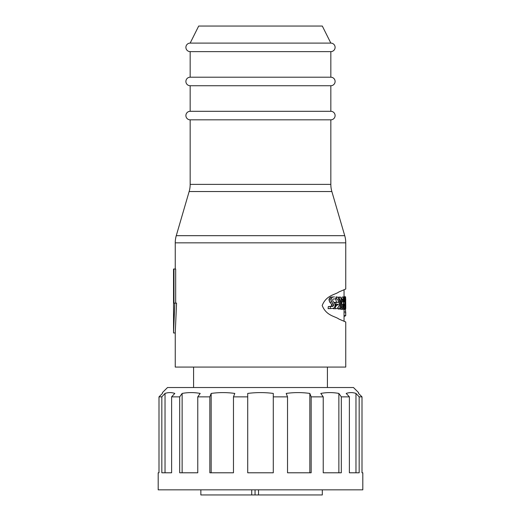 <?xml version="1.0" encoding="UTF-8"?>
<svg xmlns="http://www.w3.org/2000/svg" width="521" height="521" viewBox="0 0 521 521"><rect width="100%" height="100%" fill="white"/><g stroke="black" fill="none" stroke-linecap="round" stroke-linejoin="round"><path stroke-width="0.78" d="M175.245 269.025L175.245 242.838A25.575 25.575 0 0 1 176.267 235.681L189.143 191.539A25.575 25.575 0 0 0 190.165 184.382L190.165 119.83A4.266 4.266 0 0 1 185.899 115.564A4.266 4.266 0 0 1 190.165 111.305L190.165 85.731A4.266 4.266 0 0 1 185.899 81.465A4.266 4.266 0 0 1 190.165 77.206L190.165 51.625A4.266 4.266 0 0 1 185.899 47.365A4.266 4.266 0 0 1 190.165 43.1L330.835 43.1A4.266 4.266 0 0 1 335.101 47.365A4.266 4.266 0 0 1 330.835 51.625L190.165 51.625M175.675 303.124L175.675 269.025L173.962 269.025L173.962 303.124L176.56 303.124L175.245 332.965L175.245 367.071L345.755 367.071L345.755 321.991L338.897 319.054C335.257 316.24 326.244 315.889 322.193 305.508C326.263 295.101 335.218 294.795 338.891 291.955L345.755 289.018L345.755 242.838A25.575 25.575 0 0 0 344.733 235.681L176.267 235.681M344.733 235.681L331.857 191.539A25.575 25.575 0 0 1 330.835 184.382L330.835 119.83L190.165 119.83M190.165 111.305L330.835 111.305A4.266 4.266 0 0 1 335.101 115.564A4.266 4.266 0 0 1 330.835 119.83M190.165 77.206L330.835 77.206A4.266 4.266 0 0 1 335.101 81.465A4.266 4.266 0 0 1 330.835 85.731L190.165 85.731M174.828 303.124L173.539 332.965L173.539 269.025L173.962 269.025M327.422 387.526L327.422 367.071M193.578 387.526L193.578 367.071M344.335 297.12L344.277 301.972L344.804 301.978L345.006 297.055L343.319 297.055M345.006 297.055L344.733 308.393L344.01 308.706L343.528 303.763M343.157 296.97L343.743 300.168L343.319 307.136L342.505 309.298C341.353 308.171 341.138 305.996 341.861 302.766C341.17 299.829 341.366 297.895 342.447 296.97L342.336 296.97M339.145 299.51L340.031 299.51L340.415 300.812L339.796 308.647L337.96 308.647L338.057 307.442M338.018 297.315L340.591 297.068L341.281 299.816L340.767 308.784L338.077 309.012L337.96 308.647M329.676 302.004L331.727 302.004L333.473 304.199L333.635 305.755L331.636 305.755L331.473 304.199L329.676 302.004L328.959 299.809L329.389 298.272L330.457 297.178L334.528 296.918M336.038 296.918L335.863 298.878L333.29 298.995L332.639 299.686L332.828 301.118L334.638 303.326L335.153 305.319L334.593 307.41L333.232 308.38L328.106 308.666L328.308 306.563L330.62 306.387L331.636 305.755M335.114 298.911L336.286 298.911L336.449 296.918L337.901 297.217L339.386 300.728L339.21 305.111C338.298 307.774 336.983 308.966 335.27 308.686L333.316 308.686L333.349 308.354M343.613 297.055L345.605 296.99L345.736 304.583C345.742 308.23 345.501 309.813 345.019 309.331L343.306 309.168M345.605 296.99L345.267 299.223L345.599 304.889L345.078 304.889M343.241 299.542L343.039 302.017L342.623 302.017L342.297 299.028L343.118 298.995L343.241 299.542L342.18 299.542M330.835 111.305L330.835 85.731M162.454 392.593L162.454 393.427L162.454 392.593L167.521 387.526L353.479 387.526L358.546 392.593L358.546 393.427L358.546 392.593M161.829 396.859L165.027 393.427C168.29 392.32 171.552 392.32 174.815 393.427L171.617 396.859L171.617 472.781L161.829 472.781L161.829 396.859L158.996 396.859L162.454 393.427L158.996 396.859L158.996 472.781L158.195 472.781L158.996 472.781M179.686 396.859L182.129 393.427C188.159 392.32 194.19 392.32 200.214 393.427L197.772 396.859L197.772 472.781L179.686 472.781L179.686 396.859L171.617 396.859M209.839 396.859L211.168 393.427C219.041 392.32 226.922 392.32 234.795 393.427L233.473 396.859L233.473 472.781L209.839 472.781L209.839 396.859L197.772 396.859M247.709 396.859L247.709 393.427C256.234 392.32 264.766 392.32 273.291 393.427L273.291 472.781L247.709 472.781L247.709 396.859L233.473 396.859M287.527 396.859L286.205 393.427C294.078 392.32 301.959 392.32 309.832 393.427L309.832 472.781L287.527 472.781L287.527 396.859L273.291 396.859M309.832 393.427L311.161 396.859L311.161 472.781L287.527 472.781M323.228 396.859L320.786 393.427C326.81 392.32 332.841 392.32 338.871 393.427L338.871 472.781L323.228 472.781L323.228 396.859L311.161 396.859M338.871 393.427L341.314 396.859L341.314 472.781L323.228 472.781M349.383 396.859L346.185 393.427C349.448 392.32 352.71 392.32 355.973 393.427L355.973 472.781L349.383 472.781L349.383 396.859L341.314 396.859M355.973 393.427L359.171 396.859L359.171 472.781L349.383 472.781M158.195 472.781L158.195 489.838L362.805 489.838L362.805 472.781L362.004 472.781L362.004 396.859L359.171 396.859M362.004 396.859L358.546 393.427L362.004 396.859M330.835 77.206L330.835 51.625M362.004 472.781L362.805 472.781M330.835 43.1L322.31 26.05L198.69 26.05L190.165 43.1M258.52 489.838L258.52 494.95L322.31 494.95L322.31 489.838M200.852 489.838L200.852 494.95L251.721 494.95L251.721 489.838M255.043 489.838L255.043 494.95L258.52 494.95M344.309 321.398L345.755 321.991M173.539 332.965L175.245 332.965M340.812 309.318L342.584 309.318L340.812 309.318M337.601 297.315L339.562 297.068M336.566 298.878L336.286 298.911C337.471 298.735 338.214 299.881 338.526 302.362L335.999 302.369L335.843 304.316L338.298 304.316L335.459 306.42L335.27 308.686L335.732 308.732L333.316 308.686M335.094 306.061L336.423 304.316M334.052 302.59L336.657 302.362L335.739 299.49M345.599 304.889L345.136 306.368L345.202 309.461L343.3 309.331M344.049 321.288L344.029 312.033L345.736 312.033L345.723 315.628L344.016 315.628M345.149 315.674L344.049 315.719M344.049 316.149L345.091 316.149L345.149 315.719M343.541 297.504L344.042 297.12L343.684 303.763M343.059 308.706L344.355 309.168L342.831 309.168M344.427 297.471L344.941 297.471M341.112 302.766L341.861 302.766M340.031 299.51L338.943 298.839M338.077 309.012L339.907 309.012L339.796 308.647M339.907 309.012L340.662 309.012M339.445 297.315L339.327 298.839M330.457 297.178L333.212 296.918M328.959 299.809L331.03 299.809L331.447 298.272L332.489 297.178M331.727 302.004L331.03 299.809M333.473 304.199L331.473 304.199M333.635 305.755L332.645 306.387L330.62 306.387M332.645 306.387L328.308 306.563M330.399 306.563L330.203 308.666M338.526 302.362L336.657 302.362M335.999 302.369L334.072 302.369M335.843 304.316L335.042 304.316M335.811 306.452L335.016 306.42M345.469 308.692L345.723 315.628M345.755 300.116L345.573 297.419M345.755 305.599L345.749 308.692L345.723 305.599M344.277 305.951L344.212 304.023L344.746 304.023L344.309 306.133M342.597 307.481L342.512 304.173L343 304.101L342.616 307.488M344.212 304.023L344.746 304.023M342.31 307.09L342.759 307.09M343.039 302.017L342.623 302.017M342.323 298.995L343.118 298.995M233.473 472.781L211.168 472.781L211.168 393.427M197.772 472.781L182.129 472.781L182.129 393.427M171.617 472.781L165.027 472.781L165.027 393.427M255.043 494.95L251.721 494.95M190.165 184.382L330.835 184.382M331.857 191.539L189.143 191.539M345.755 242.838L175.245 242.838M340.402 301.099L339.425 301.099M329.389 298.272L331.447 298.272M344.049 312.014L344.049 309.461M344.049 296.742L344.049 289.722M345.469 296.742L343.756 296.742M345.742 315.674L344.042 315.674"/></g></svg>
